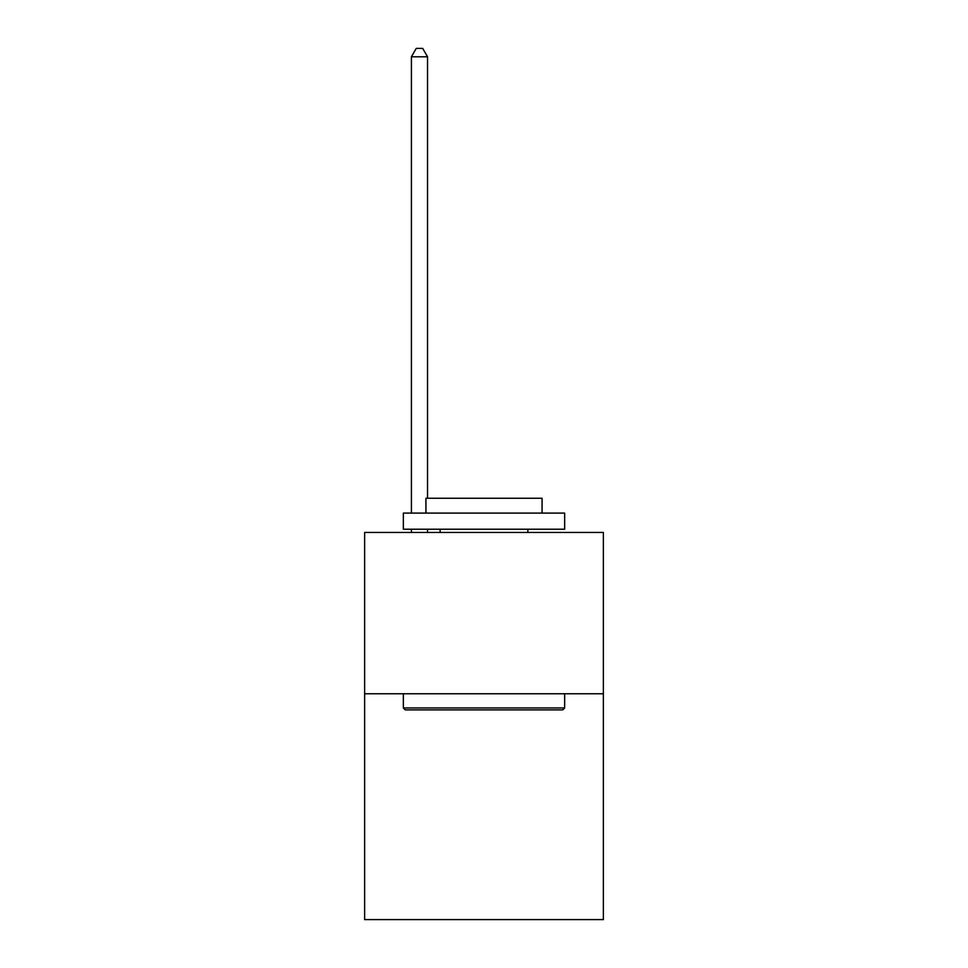 <?xml version="1.0" encoding="UTF-8"?>
<svg xmlns="http://www.w3.org/2000/svg" width="968" height="968" viewBox="0 0 968 968"><rect width="100%" height="100%" fill="white"/><g stroke="black" fill="none" stroke-linecap="round" stroke-linejoin="round"><path stroke-width="1.45" d="M603.366 693.766L603.366 919.6L364.634 919.6L364.634 532.461L603.366 532.461L603.366 693.766L364.634 693.766M405.277 709.895L403.341 707.959L564.659 707.959L562.723 709.895L405.277 709.895M564.659 513.101L564.659 529.23L403.341 529.23L403.341 513.101L564.659 513.101M425.932 513.101L425.932 498.254L542.068 498.254L542.068 513.101M564.659 693.766L564.659 707.959M403.341 693.766L403.341 707.959M527.875 529.23L527.875 532.461M440.125 529.23L440.125 532.461M427.541 498.254L427.541 56.785L411.412 56.785L411.412 513.101M411.412 529.23L411.412 532.461M427.541 529.23L427.541 532.461M411.412 56.785L416.252 48.4L422.701 48.4L427.541 56.785"/></g></svg>
